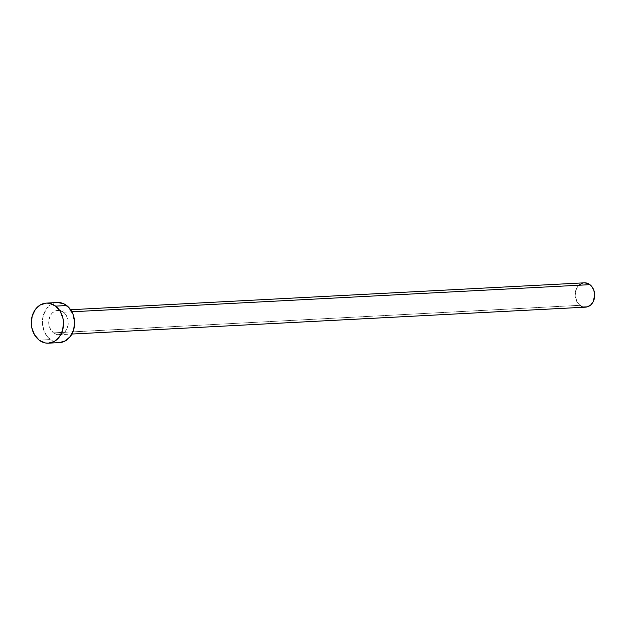 <?xml version="1.0" encoding="UTF-8"?>
<svg xmlns="http://www.w3.org/2000/svg" width="626" height="626" viewBox="0 0 626 626"><rect width="100%" height="100%" fill="white"/><g stroke="black" fill="none" stroke-linecap="round" stroke-linejoin="round"><path stroke-width="0.47" stroke-dasharray="3.13 2.35" d="M63.476 312.233L71.88 311.787L63.476 312.233L59.877 310.551L56.066 310.692L52.623 312.648L50.072 316.107L48.797 320.551L49.008 325.293L50.651 329.628L53.492 332.883A12.184 9.781 87 0 1 48.969 319.448A12.184 9.781 87 0 1 57.85 310.394A12.184 9.781 87 0 1 63.476 312.233A12.184 9.781 87 0 1 68.007 325.669A12.184 9.781 87 0 1 59.126 334.722A12.184 9.781 87 0 1 53.492 332.883L57.099 334.566L60.91 334.417L64.353 332.469L66.904 329.01L68.171 324.565L67.968 319.816L66.317 315.488L63.476 312.233M584.293 282.827A12.184 9.781 -93 0 0 575.411 291.88A12.184 9.781 -93 0 0 579.934 305.316L53.492 332.883L579.934 305.316A12.184 9.781 -93 0 0 585.568 307.155M57.436 302.522A20.063 16.104 -93 0 0 42.811 317.437A20.063 16.104 -93 0 0 50.268 339.566L39.172 340.145L50.268 339.566A20.063 16.104 -93 0 0 59.533 342.594M59.517 342.594L56.199 342.336L53.132 341.311L47.717 337.164L43.945 330.794L42.396 323.173L43.288 315.457L46.496 308.821L51.528 304.275L57.623 302.514M583.534 306.998L581.671 306.372M579.934 305.316L577.094 302.061L575.153 295.362L576.507 288.539L579.058 285.08M582.509 283.124L584.402 282.819M57.85 310.394L70.628 309.721M59.126 334.722L71.904 334.049"/><path stroke-width="0.94" d="M71.904 334.049L585.568 307.155A12.184 9.781 -93 0 0 594.442 298.093A12.184 9.781 -93 0 0 589.919 284.666L71.88 311.787L589.919 284.666A12.184 9.781 -93 0 0 584.293 282.827L70.628 309.721M48.445 343.173L59.533 342.594A20.063 16.104 -93 0 0 74.165 327.68A20.063 16.104 -93 0 0 66.708 305.551L55.62 306.13L66.708 305.551A20.063 16.104 -93 0 0 57.436 302.522L46.347 303.101A20.063 16.104 87 0 1 55.62 306.13A20.063 16.104 87 0 1 63.069 328.259A20.063 16.104 87 0 1 48.445 343.173A20.063 16.104 87 0 1 39.172 340.145A20.063 16.104 87 0 1 31.723 318.016A20.063 16.104 87 0 1 46.347 303.101M57.623 302.514L63.844 303.806L69.251 307.953L73.023 314.315L74.58 321.944L73.688 329.659L70.48 336.295L65.448 340.841L59.353 342.602M39.172 340.145L34.493 334.785L31.777 327.648L31.3 323.752L32.192 316.036L35.4 309.4L40.432 304.854L46.527 303.094L49.689 303.36L55.62 306.13L60.299 311.49L63.015 318.626L63.492 322.523L62.6 330.238L59.392 336.874L54.352 341.42L48.265 343.181L45.103 342.915L39.172 340.145M584.402 282.819L588.182 283.601L591.468 286.121L593.753 289.987L594.7 294.619L593.346 301.442L590.795 304.901L587.352 306.85L583.534 306.998M581.671 306.372L579.934 305.316M579.058 285.08L582.509 283.124"/></g></svg>
